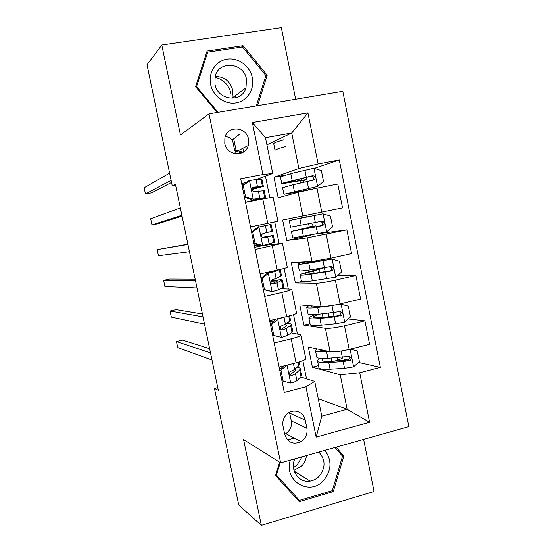 <?xml version="1.0" encoding="UTF-8"?>
<svg xmlns="http://www.w3.org/2000/svg" width="553" height="553" viewBox="0 0 553 553"><rect width="100%" height="100%" fill="white"/><g stroke="black" fill="none" stroke-linecap="round" stroke-linejoin="round"><path stroke-width="0.83" d="M224.794 143.462C226.771 155.905 245.297 157.446 248.249 145.543L248.525 139.225C246.576 126.492 227.29 125.248 224.877 137.828L224.794 143.462M234.714 153.665L235.585 151.031M295.648 99.243L281.339 27.65L161.801 45.014L147.015 64.736L172.273 185.967L175.633 185.331M408.84 426.64L342.798 91.293L209.006 113.856L280.634 462.847L408.84 426.64M280.634 462.847L243.562 439.559L261.334 525.35L374.042 491.499L363.632 439.407M217.737 387.605L214.46 388.434L218.297 390.294L175.439 184.391L172.273 185.967M306.874 428.257L305.201 420.045C303.839 411.847 293.532 408.176 287.304 413.762C283.654 417.08 282.224 421.186 283.012 426.066L284.698 434.333C287.691 442.559 293.159 444.985 301.115 441.605C305.768 438.37 307.689 433.918 306.874 428.257L291.3 420.964L289.495 412.303M359.713 372.75L369.584 422.285L316.143 437.112L305.94 386.761L314.74 381.39L321.763 416.146L347.125 409.261L340.213 374.782L359.713 372.75L380.34 367.372L339.286 159.976L314.249 168.388M266.926 144.824L291.735 132.996L265.481 137.697L272.719 173.49L262.91 174.527L240.686 178.764L284.297 392.395L305.94 386.761M262.91 174.527L252.368 122.538L307.931 112.895L318.12 164.013L339.286 159.976M261.334 525.35L238.751 505.02L214.46 388.434M161.801 45.014L180.444 135.001L209.006 113.856M318.252 398.768L347.125 409.261L369.584 422.285M314.74 381.39L300.714 376.98M272.719 173.49L256.239 179.531M255.12 249.479L282.431 243.299L262.723 245.532M258.908 226.778L258.59 225.216M264.693 296.353L281.767 292.447C288.659 290.823 291.97 289.731 291.714 289.178L280.73 288.687M274.205 342.964L291.182 338.816C298.026 337.067 301.281 335.726 300.95 334.8L291.141 332.871M318.48 365.63L312.383 367.185L340.213 374.782M312.383 367.185L308.311 347.042L330.093 351.701C334.199 352.192 340.565 351.438 349.178 349.434L369.563 344.291L364.904 320.816L348.231 318.943M310.019 323.692L303.894 325.164L325.399 328.344C329.47 328.627 335.83 327.777 344.464 325.807L364.904 320.816M303.894 325.164L299.802 304.924L321.058 306.728C325.095 306.804 331.441 305.878 340.095 303.936L360.597 299.083L355.911 275.477L337.385 275.622M301.516 281.539L295.357 282.936L316.344 283.247C320.346 283.108 326.678 282.085 335.353 280.184L355.911 275.477M295.357 282.936L291.244 262.585L311.982 261.514L330.964 258.196L351.577 253.627L346.869 229.889L316.053 234.037M310.862 234.99L310.931 235.343L286.779 240.486L307.24 237.901L346.869 229.889M286.779 240.486L282.645 220.032L342.514 207.921L337.779 184.052L316.987 188.172L321.784 212.193M284.774 175.183L273.998 177.257L278.152 197.815L298.081 192.306L316.987 188.172M273.998 177.257L298.855 168.506L291.735 132.996L307.931 112.895M306.514 378.805L302.844 360.694M297.438 334.005L293.525 314.685M288.307 288.949L284.152 268.412M279.134 243.652L274.723 221.884M269.795 197.587L265.454 176.151M279.134 367.095L296.055 362.823C302.878 361.012 306.099 359.547 305.726 358.42L301.012 335.111M380.34 367.372L358.482 362.422M348.065 360.065L341.471 358.572M336.148 361.074L336.065 360.639M269.643 320.622L286.668 316.593C293.532 314.899 296.816 313.682 296.519 312.929L291.749 289.364M317.788 269.518L317.629 268.73M264.624 289.903L263.428 290.173M260.104 273.887L277.233 270.092C284.138 268.53 287.484 267.562 287.263 267.189L282.445 243.368M309.307 227.255L308.622 223.834M307.198 216.741L306.901 215.235M262.737 245.601L254.677 247.315M267.735 223.329L277.952 221.193L273.092 197.172L262.779 198.914L267.735 223.329L250.509 226.882M318.12 164.013L298.855 168.506M300.445 183.043L299.968 180.693M242.152 185.946L248.269 181.052L249.638 180.541L243.265 185.642L245.553 196.833L253.426 199.156L265.62 197.539L245.497 202.322L262.779 198.914M246.382 182.559L241.647 183.465M321.763 416.146L316.143 437.112M252.368 122.538L265.481 137.697M284.684 434.236L285.797 433.649C290.242 430.573 292.074 426.349 291.3 420.964M232.536 140.116L229.253 137.552L225.354 136.28M279.611 462.204L275.574 475.525L299.277 501.675L333.259 491.596L343.814 456.011L336.037 447.204M257.567 105.664L267.175 75.249L243.023 45.685L207.085 51.042L195.582 86.676L217.191 112.473M341.242 454.732L343.814 456.011M331.911 490.767L333.259 491.596M241.467 47.095L243.023 45.685M265.634 76.362L267.175 75.249M286.807 365.16L280.938 370.254L283.171 381.204L290.871 383.056C294.002 382.213 296.014 381.404 296.892 380.63L301.032 376.683L301.592 374.865L300.383 368.913M290.588 374.664L289.903 374.685M279.638 369.591L283.903 365.892M298.986 362.021L299.387 363.985L298.8 365.685L294.618 369.432L290.125 371.664C289.053 374.015 289.648 375.273 291.915 375.425L295.502 373.766L299.664 369.943L300.238 368.194L297.21 367.109M281.553 367.932L279.369 368.257M279.521 369.017L280.454 368.886M295.281 368.837L295.648 369.148L295.136 370.621L290.18 374.872L291.915 375.425M209.635 348.687L182.455 340.102L176.462 341.519L210.506 352.869M176.462 341.519L177.741 347.609L211.999 360.044M280.938 370.254L279.7 369.867M281.919 380.768L283.171 381.204M325.427 350.699C322.316 350.726 320.498 350.429 319.966 349.807L319.834 349.503M328.904 351.445L326.56 351.625C320.139 352.074 316.447 351.784 315.48 350.754L316.62 348.819M350.305 349.143L357.259 350.927L359.388 361.621L353.443 366.902L344.54 368.346L330.1 369.21C323.664 369.556 319.945 369.134 318.95 367.959L318.805 367.261M334.316 361.192L337.641 360.141C341.111 359.008 342.666 358.095 342.321 357.404L342.307 357.307M320.415 358.379C318.016 359.609 317.09 360.625 317.629 361.427C318.618 362.547 322.323 362.913 328.759 362.533L343.185 361.579L350.256 360.362C351.784 358.109 351.217 356.803 348.556 356.429L327.908 358.309C321.48 358.724 317.775 358.385 316.8 357.293L316.669 356.644M348.528 356.436C349.662 357.667 349.6 358.828 348.335 359.927L331.406 361.392C326.042 361.717 322.938 361.413 322.109 360.473L323.457 358.489M276.583 318.977L277.862 319.157L271.599 324.493L273.846 335.498L281.588 337.461L287.691 335.36L292.012 332.249L292.675 330.894L291.417 324.694M281.588 337.461L273.846 335.498M277.862 319.157L283.889 317.249M270.348 324.065L276.217 319.067M289.62 315.846L290.449 319.952L289.772 321.189L285.403 324.093L280.627 326.311C279.859 328.579 280.53 329.761 282.645 329.858L286.295 328.454L290.636 325.468L291.313 324.189C290.76 323.699 289.039 323.498 286.15 323.595M284.27 324.639L286.703 325.136L286.115 326.222L281.055 329.526M202.412 313.993L176.068 309.639L170.048 311L203.013 316.883M170.048 311L171.333 317.111L204.513 324.093M273.624 321.272L269.899 321.853M271.599 324.493L270.396 324.293M261.002 278.283L267.044 273.237L268.502 273.21L262.205 278.47L264.465 289.537L272.256 291.618L278.442 289.834L282.949 287.567L283.703 286.682L282.396 280.233M272.256 291.618L263.304 289.551M267.044 273.237L273.984 270.811M268.502 273.21L274.73 271.558L279.355 269.608M280.198 269.415L281.47 275.677L276.141 278.505L272.422 279.618L271.143 280.661C270.604 282.839 271.329 283.959 273.32 284.035L277.032 282.894L282.334 279.942C281.359 279.562 277.599 279.866 271.046 280.862M270.908 281.283L277.717 280.889L272.069 283.876M195.161 279.161L169.653 279.058L163.612 280.364L195.492 280.737M163.612 280.364L164.905 286.502L196.999 287.975M262.205 278.47L261.037 278.463M263.29 289.489L264.465 289.537M251.601 232.239L257.684 227.269L259.094 227.006L252.762 232.184L255.037 243.313L262.869 245.518L274.689 242.228L273.327 235.53M262.869 245.518L261.431 245.691L253.917 243.576M258.97 244.993L254.387 245.885M257.684 227.269L271.067 224.38L270.175 224.615L271.564 231.472L263.041 233.511L261.652 234.714C261.286 236.808 262.046 237.887 263.947 237.949L273.313 235.454L262.163 237.382M259.094 227.006L270.175 224.615M262.26 237.472L268.675 236.407L263.256 237.963M187.882 244.17L157.156 249.617L187.937 244.433M157.156 249.617L158.448 255.776L189.451 251.705M271.067 224.4L272.442 231.168L271.564 231.472M252.762 232.184L251.629 232.378M253.896 243.465L255.037 243.313M315.95 314.505C310.655 316.212 308.318 317.484 308.933 318.314L310.261 324.881C311.18 325.682 314.844 325.779 321.245 325.171L335.609 323.726L344.519 322.171L350.498 316.966L348.355 306.21L340.931 304.212L317.692 307.482C311.304 308.208 307.662 308.235 306.77 307.586C306.334 307.164 307.088 306.542 309.03 305.705M340.931 304.212L339.404 304.102M319.786 306.625C314.816 307.157 311.975 307.164 311.27 306.645L311.553 305.92M310.261 324.881L310.157 324.383M333.929 316.261L333.362 312.625M308.933 318.314C309.846 319.06 313.496 319.109 319.897 318.452L334.247 316.924L341.56 315.39C342.77 313.143 342.12 311.885 339.604 311.629L319.04 314.208C312.652 314.885 309.003 314.871 308.097 314.159L308.007 313.71M339.335 311.685C340.662 312.721 340.786 313.89 339.701 315.189L336.915 315.943L322.586 317.477C317.249 318.03 314.194 317.989 313.427 317.367C312.915 316.675 314.899 315.611 319.378 314.173M320.028 268.737L311.042 271.198C303.286 273.141 299.671 274.399 300.189 274.972L301.523 281.574C302.373 282.002 305.975 281.767 312.341 280.889L335.54 277.198L341.554 272.062L339.397 261.251L331.938 259.136L308.768 263.11C302.415 264.099 298.834 264.458 298.019 264.189C297.514 263.885 299.505 263.131 303.991 261.928M331.938 259.136L311.512 262.343L302.526 263.256L305.837 261.832M300.189 274.972C301.026 275.339 304.627 275.062 310.986 274.136L331.475 270.915L332.754 270.168C333.708 267.956 332.989 266.76 330.611 266.581L310.129 269.871C303.77 270.818 300.182 271.129 299.353 270.804L299.297 270.548M320.014 268.661L318.044 268.661M324.21 267.728L313.655 270.908L314.132 273.272M329.975 266.705C331.558 267.514 331.883 268.682 330.95 270.21L329.54 270.956L313.717 273.334C308.415 274.108 305.408 274.343 304.703 274.039C304.261 273.562 307.247 272.518 313.655 270.908M311.139 226.834L291.403 231.403L292.744 238.046L326.519 231.977L332.56 226.917L330.397 216.043L322.89 213.817L289.219 220.564L307.192 216.679M322.89 213.817L293.74 219.638L307.178 216.631M291.403 231.403L322.434 225.645L323.851 224.718C324.597 222.548 323.83 221.4 321.563 221.283L290.546 227.159M311.118 226.744L315.977 225.79L305.09 228.265L305.215 228.866M312.182 224.311L313.295 226.191M320.263 221.546C322.268 221.947 322.883 223.094 322.095 224.995L318.977 226.246L295.924 230.477L305.09 228.265M253.426 199.156L260.975 198.492L245.47 202.204M249.638 180.541L256.032 179.538L261.977 179.594L263.332 186.25M244.467 184.087L241.889 184.667M252.037 199.571L244.481 197.345M252.023 189.555L263.366 186.416L253.606 187.149L252.14 188.476C251.905 190.488 252.693 191.538 254.518 191.608L264.237 190.723L265.599 197.428M181.868 215.269L151.971 224.94L150.672 218.753L180.347 207.963M252.728 187.585L258.714 187.37L252.009 189.326M182.034 216.078L158.054 223.723L151.971 224.94M243.265 185.642L242.173 186.036M244.447 197.186L245.553 196.833M295.385 179.925L295.655 181.266L306.721 179.525L304.115 180.382L303.77 182.262M297.611 191.027L297.791 191.926L288.452 193.35L317.443 186.506L323.519 181.522L321.341 170.587L313.793 168.25L290.781 173.628L280.406 176.891M317.443 186.506L283.917 194.276L303.569 190.992M297.791 191.926L307.558 190.121M282.597 187.737L293.021 184.778L313.337 180.119L314.857 179.034C315.445 176.912 314.643 175.813 312.459 175.736L281.719 183.389C281.401 183.838 285.196 183.354 293.097 181.937L302.318 180.389M295.655 181.266L286.254 182.462L310.62 176.317C312.894 176.276 313.738 177.354 313.157 179.545L314.857 179.034M304.115 180.382L300.065 181.17L302.332 180.43M302.118 456.785L297.244 464.72L293.477 467.707M290.339 460.11C283.309 480.598 309.424 496.553 323.401 480.695C331.613 470.562 332.125 460.442 324.943 450.336M294.825 458.845C289.592 469.898 298.827 483.294 310.067 481.096C313.489 480.536 316.489 478.967 319.053 476.389C325.745 467.81 325.669 459.702 318.825 452.064M293.968 470.292L301.655 466.02C304.454 463.096 306.037 459.619 306.397 455.575M334.883 447.529L342.528 456.184L332.305 490.649L299.394 500.389L276.452 475.075L280.233 462.598M295.807 497.845L299.394 500.389M275.836 474.661L276.452 475.075M287.553 439.918L294.286 438.059M214.972 77.24C223.412 79.404 228.742 84.809 230.947 93.457M252.327 77.731C250.067 66.104 238.329 57.367 227.145 59.143C215.926 60.754 208.101 72.616 210.603 84.395C212.933 96.194 224.933 104.835 236.041 102.879C247.191 101.095 254.76 89.33 252.327 77.731M246.472 79.183C243.914 62.344 218.407 60.104 215.103 76.667L214.972 84.215C217.585 100.598 241.848 103.259 246.002 87.851L246.472 79.183M232.039 98.372L232.592 89.828C229.937 80.835 224.117 76.411 215.131 76.542M235.447 97.466L235.454 97.895M218.076 112.328L196.571 86.634L207.7 52.141L242.491 46.943L265.889 75.567L256.309 105.879M195.99 87.16L196.571 86.634M206.255 53.62L207.7 52.141M239.961 133.937L233.712 138.838L236.013 150.091L243.085 152.275M233.712 138.838L232.419 139.563L234.707 150.762L236.013 150.091M241.792 152.946L234.707 150.762M171.105 180.347L145.467 193.979L144.16 187.778L169.598 173.137M171.541 182.455L151.57 192.824L145.467 193.979M285.341 146.6C279.092 148.315 275.657 149.545 275.041 150.285L273.687 143.573C274.295 142.771 277.724 141.492 283.966 139.736M325.399 328.344L330.093 351.701M316.344 283.247L321.058 306.728M307.24 237.901L311.982 261.514M298.081 192.306L302.85 216.05M344.464 325.807L349.178 349.434M291.182 338.816L296.055 362.823M281.767 292.447L286.668 316.593M335.353 280.184L340.095 303.936M272.297 245.809L277.233 270.092M326.194 234.306L330.964 258.196M289.703 413.146L305.201 420.045M287.035 365.098L290.678 383.008M299.664 369.943L301.032 376.683M298.108 362.277L298.8 365.685M295.502 373.766L296.892 380.63M293.415 363.494L294.618 369.432M353.595 366.77L350.09 349.199M327.908 358.309L326.56 351.625M337.143 357.667L337.641 360.141M331.164 358.081L331.828 361.358M330.1 369.21L328.759 362.533M342.328 357.307L341.083 351.079M344.54 368.346L343.185 361.579M347.388 360.259L349.413 360.722M277.703 319.288L281.394 337.413M290.636 325.468L292.012 332.249M288.735 316.081L289.772 321.189M286.295 328.454L287.691 335.36M284.007 317.222L285.403 324.093M281.159 329.602L282.645 329.858M268.35 273.341L272.062 291.569M281.567 280.758L282.949 287.567M279.306 269.629L280.689 276.452M277.032 282.894L278.442 289.834M274.73 271.558L276.141 278.505M272.415 284.014L273.32 284.035M258.935 227.131L262.668 245.463M272.442 235.799L273.832 242.649M267.721 237.078L269.138 244.06M265.405 225.679L266.822 232.668M344.671 322.04L341.118 304.261M319.04 314.208L317.692 307.482M328.226 313.192L328.952 316.793M322.281 313.848L323 317.436M321.245 325.171L319.897 318.452M333.383 312.625L332.021 305.809M335.609 323.726L334.247 316.924M338.491 315.728L340.468 315.943M335.692 277.067L332.125 259.191M310.129 269.871L308.768 263.11M311.774 261.528L311.927 262.281M319.586 268.965L319.516 268.62M317.719 260.767L317.83 261.341M319.461 269.47L320.049 272.394M312.341 280.889L310.986 274.136M324.39 267.7L323.021 260.85M326.629 278.864L325.261 272.021M329.54 270.956L331.475 270.915M326.671 231.852L323.083 213.873M301.164 225.285L299.795 218.49M310.945 227L311.097 227.746M303.39 236.366L302.028 229.578M315.348 222.527L313.973 215.635M317.595 233.753L316.219 226.875M320.54 225.942L322.434 225.645M249.479 180.665L253.233 199.101M263.269 190.598L264.666 197.483M260.988 179.345L262.385 186.243M258.362 191.006L259.786 198.029M256.032 179.538L257.456 186.568M253.122 187.315L253.606 187.149M317.595 186.382L313.986 168.306M292.15 180.465L290.781 173.628M301.233 178.536L301.565 180.195M303.473 189.7L303.694 190.806M294.39 191.601L293.021 184.778M306.258 177.105L304.876 170.179M308.519 188.393L307.136 181.481M310.62 176.317L312.459 175.736M295.945 472.234L294.804 472.628M235.371 95.669L235.032 97.999M242.878 148.266L243.624 151.923M235.308 152.116L236.739 151.391M238.053 150.72L248.249 145.543M285.797 433.649L301.115 441.605M295.765 369.743L295.648 369.148M315.48 350.754L316.8 357.293M317.629 361.427L318.95 367.959M348.335 359.927L350.256 360.362M286.786 325.558L286.703 325.136M306.77 307.586L308.097 314.159M339.701 315.189L341.56 315.39M298.019 264.189L299.353 270.804M322.931 260.532L322.8 259.862M325.157 271.634L324.404 267.887M330.95 270.21L332.754 270.168M289.219 220.564L290.56 227.214M316.178 226.778L315.984 225.818M322.095 224.995L323.851 224.718M309.251 226.965L313.102 226.156M280.371 176.704L281.719 183.389M306.708 179.455L306.279 177.333M308.788 189.859L308.526 188.545M282.569 187.605L283.917 194.276M294.231 471.163L310.067 481.096M294.887 472.808L296.125 472.352M235.364 97.916L235.675 95.441M232.149 98.033L246.002 87.851"/></g></svg>
